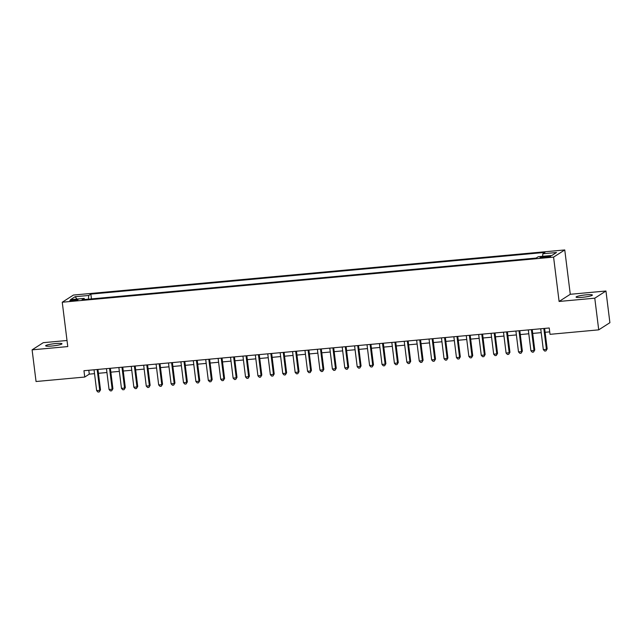<?xml version="1.0" encoding="UTF-8"?>
<svg xmlns="http://www.w3.org/2000/svg" width="642" height="642" viewBox="0 0 642 642"><rect width="100%" height="100%" fill="white"/><g stroke="black" fill="none" stroke-linecap="round" stroke-linejoin="round"><path stroke-width="0.96" d="M51.882 346.022A8.234 1.027 -7.1 0 0 61.993 343.759A8.234 1.027 -7.1 0 0 55.75 343.542A8.234 1.027 -7.1 0 0 45.646 345.797A8.234 1.027 -7.1 0 0 51.882 346.022M582.302 297.318A8.234 1.027 -7.1 0 0 592.406 295.063A8.234 1.027 -7.1 0 0 586.17 294.838A8.234 1.027 -7.1 0 0 576.067 297.094A8.234 1.027 -7.1 0 0 582.302 297.318M72.931 300.833A4.117 0.514 -7.1 0 0 77.979 299.702A4.117 0.514 -7.1 0 0 74.865 299.589A4.117 0.514 -7.1 0 0 69.809 300.721A4.117 0.514 -7.1 0 0 72.931 300.833M67.017 340.493L43.279 342.676L32.1 349.85L36.048 381.517L84.744 377.047L89.278 374.142L94.534 373.66M564.759 249.947L73.429 295.055L62.25 302.23L553.581 257.113L564.759 249.947L570.281 294.285L559.102 301.459L594.773 298.185L605.952 291.011L570.281 294.285M605.952 291.011L609.9 322.685L598.721 329.852L594.773 298.185M598.721 329.852L550.025 334.33L549.231 327.99L83.958 370.715L84.744 377.047M547.682 256.198L544.946 256.447A3.988 0.498 -7.1 0 0 540.058 257.538A3.988 0.498 -7.1 0 0 543.076 257.651L545.804 257.394A3.988 0.498 -7.1 0 0 550.7 256.302A3.988 0.498 -7.1 0 0 547.682 256.198L547.795 257.153M84.632 299.525L84.15 298.41L82.04 299.766L536.15 258.068L538.261 256.712L551.911 255.46L556.502 252.515L542.859 253.767L544.97 252.41L90.859 294.108L88.748 295.464L88.379 299.18M84.15 298.41L70.508 299.662L75.098 296.716L88.748 295.464M32.1 349.85L67.771 346.576L62.25 302.23M559.102 301.459L553.581 257.113M98.443 373.299L106.941 372.52M110.849 372.159L119.348 371.381M123.256 371.02L131.754 370.241M135.663 369.88L144.161 369.102M148.069 368.741L156.568 367.962M160.476 367.601L168.974 366.823M172.883 366.462L181.381 365.683M185.289 365.322L193.788 364.544M197.696 364.183L206.194 363.404M210.103 363.043L218.601 362.265M222.509 361.903L231.016 361.125M234.924 360.764L243.422 359.985M247.331 359.632L255.829 358.846M259.737 358.493L268.236 357.706M272.144 357.353L280.642 356.567M284.55 356.214L293.049 355.427M296.957 355.074L305.456 354.288M309.364 353.935L317.862 353.148M321.77 352.795L330.269 352.009M334.177 351.655L342.676 350.877M346.584 350.516L355.09 349.738M358.998 349.376L367.497 348.598M371.405 348.237L379.903 347.458M383.812 347.097L392.31 346.319M396.218 345.958L404.717 345.179M408.625 344.818L417.123 344.04M421.032 343.679L429.53 342.9M433.438 342.539L441.937 341.761M445.845 341.4L454.343 340.621M458.252 340.26L466.75 339.482M470.658 339.12L479.157 338.342M483.065 337.981L491.571 337.202M495.48 336.841L503.978 336.063M507.886 335.702L516.385 334.923M520.293 334.562L528.791 333.784M532.699 333.423L541.198 332.644M545.106 332.283L549.712 331.866M88.797 370.273L89.278 374.142M542.602 256.31L542.859 253.767M91.461 298.899L90.859 294.108M75.098 296.716L77.008 299.068M543.814 328.487L546.414 349.344L543.317 349.625L540.716 328.776M544.625 328.415L547.169 348.855L545.917 350.933L544.673 351.046L543.317 349.625M547.169 348.855L545.917 350.933M531.407 329.627L534.008 350.484L530.902 350.765L528.31 329.916M532.218 329.555L534.762 349.994L533.51 352.073L532.266 352.185L530.902 350.765M534.762 349.994L533.51 352.073M519.001 330.766L521.601 351.623L518.495 351.904L515.903 331.055M519.811 330.694L522.355 351.134L521.103 353.212L519.859 353.325L518.495 351.904M522.355 351.134L521.103 353.212M506.594 331.906L509.194 352.763L506.089 353.044L503.497 332.195M507.405 331.834L509.949 352.273L508.697 354.344L507.453 354.464L506.089 353.044M509.949 352.273L508.697 354.344M494.188 333.046L496.788 353.902L493.682 354.183L491.082 333.334M494.99 332.973L497.542 353.413L496.282 355.483L495.046 355.604L493.682 354.183M497.542 353.413L496.282 355.483M481.781 334.185L484.381 355.042L481.275 355.323L478.675 334.474M482.583 334.113L485.135 354.553L483.875 356.623L482.64 356.743L481.275 355.323M485.135 354.553L483.875 356.623M469.374 335.325L471.966 356.182L468.869 356.462L466.269 335.614M470.177 335.252L472.729 355.692L471.469 357.763L470.233 357.883L468.869 356.462M472.729 355.692L471.469 357.763M456.968 336.464L459.56 357.321L456.462 357.602L453.862 336.745M457.77 336.392L460.314 356.832L459.062 358.902L457.826 359.022L456.462 357.602M460.314 356.832L459.062 358.902M444.561 337.604L447.153 358.461L444.055 358.742L441.455 337.885M445.363 337.531L447.907 357.971L446.655 360.042L445.42 360.154L444.055 358.742M447.907 357.971L446.655 360.042M432.154 338.743L434.746 359.592L431.649 359.881L429.049 339.024M432.957 338.671L435.501 359.111L434.249 361.181L433.005 361.294L431.649 359.881M435.501 359.111L434.249 361.181M419.74 339.883L422.34 360.732L419.242 361.021L416.642 340.164M420.55 339.811L423.094 360.25L421.842 362.321L420.598 362.433L419.242 361.021M423.094 360.25L421.842 362.321M407.333 341.022L409.933 361.871L406.827 362.16L404.235 341.303M408.143 340.95L410.687 361.39L409.435 363.46L408.192 363.573L406.827 362.16M410.687 361.39L409.435 363.46M394.926 342.162L397.526 363.011L394.421 363.3L391.829 342.443M395.737 342.09L398.281 362.529L397.029 364.6L395.785 364.712L394.421 363.3M398.281 362.529L397.029 364.6M382.52 343.301L385.12 364.15L382.014 364.439L379.422 343.582M383.33 343.229L385.874 363.669L384.622 365.739L383.378 365.852L382.014 364.439M385.874 363.669L384.622 365.739M370.113 344.441L372.713 365.29L369.607 365.579L367.015 344.722M370.924 344.369L373.467 364.808L372.216 366.879L370.972 366.991L369.607 365.579M373.467 364.808L372.216 366.879M357.706 345.581L360.306 366.43L357.201 366.718L354.601 345.861M358.509 345.5L361.061 365.948L359.801 368.018L358.565 368.131L357.201 366.718M361.061 365.948L359.801 368.018M345.3 346.72L347.9 367.569L344.794 367.858L342.194 347.001M346.102 346.64L348.654 367.088L347.394 369.158L346.158 369.27L344.794 367.858M348.654 367.088L347.394 369.158M332.893 347.86L335.485 368.709L332.387 368.998L329.787 348.141M333.696 347.779L336.248 368.227L334.988 370.298L333.752 370.41L332.387 368.998M336.248 368.227L334.988 370.298M320.486 348.999L323.078 369.848L319.981 370.137L317.381 349.28M321.289 348.919L323.833 369.367L322.581 371.437L321.345 371.549L319.981 370.137M323.833 369.367L322.581 371.437M308.08 350.139L310.672 370.988L307.574 371.277L304.974 350.42M308.882 350.059L311.426 370.506L310.174 372.577L308.93 372.689L307.574 371.277M311.426 370.506L310.174 372.577M295.665 351.278L298.265 372.127L295.168 372.416L292.567 351.559M296.476 351.198L299.02 371.646L297.768 373.716L296.524 373.829L295.168 372.416M299.02 371.646L297.768 373.716M283.258 352.41L285.859 373.267L282.761 373.556L280.161 352.699M284.069 352.338L286.613 372.785L285.361 374.856L284.117 374.968L282.761 373.556M286.613 372.785L285.361 374.856M270.852 353.549L273.452 374.406L270.346 374.687L267.754 353.838M271.662 353.477L274.206 373.925L272.954 375.995L271.71 376.108L270.346 374.687M274.206 373.925L272.954 375.995M258.445 354.689L261.045 375.546L257.94 375.827L255.347 354.978M259.256 354.617L261.8 375.064L260.548 377.135L259.304 377.247L257.94 375.827M261.8 375.064L260.548 377.135M246.038 355.828L248.639 376.685L245.533 376.966L242.941 356.117M246.849 355.756L249.393 376.204L248.141 378.274L246.897 378.387L245.533 376.966M249.393 376.204L248.141 378.274M233.632 356.968L236.232 377.825L233.126 378.106L230.526 357.257M234.442 356.896L236.986 377.344L235.734 379.414L234.49 379.526L233.126 378.106M236.986 377.344L235.734 379.414M221.225 358.108L223.825 378.965L220.72 379.245L218.12 358.397M222.028 358.035L224.58 378.475L223.32 380.554L222.084 380.666L220.72 379.245M224.58 378.475L223.32 380.554M208.819 359.247L211.411 380.104L208.313 380.385L205.713 359.536M209.621 359.175L212.173 379.615L210.913 381.693L209.677 381.805L208.313 380.385M212.173 379.615L210.913 381.693M196.412 360.387L199.004 381.244L195.906 381.525L193.306 360.676M197.214 360.314L199.766 380.754L198.506 382.833L197.271 382.945L195.906 381.525M199.766 380.754L198.506 382.833M184.005 361.526L186.597 382.383L183.5 382.664L180.9 361.815M184.808 361.454L187.352 381.894L186.1 383.972L184.864 384.085L183.5 382.664M187.352 381.894L186.1 383.972M171.599 362.666L174.191 383.523L171.093 383.804L168.493 362.955M172.401 362.594L174.945 383.033L173.693 385.104L172.449 385.224L171.093 383.804M174.945 383.033L173.693 385.104M159.184 363.805L161.784 384.662L158.686 384.943L156.086 364.094M159.994 363.733L162.538 384.173L161.286 386.243L160.043 386.364L158.686 384.943M162.538 384.173L161.286 386.243M146.777 364.945L149.377 385.802L146.272 386.083L143.68 365.234M147.588 364.873L150.132 385.312L148.88 387.383L147.636 387.503L146.272 386.083M150.132 385.312L148.88 387.383M134.371 366.084L136.971 386.941L133.865 387.222L131.273 366.373M135.181 366.012L137.725 386.452L136.473 388.522L135.229 388.643L133.865 387.222M137.725 386.452L136.473 388.522M121.964 367.224L124.564 388.081L121.458 388.362L118.866 367.505M122.774 367.152L125.318 387.591L124.066 389.662L122.823 389.782L121.458 388.362M125.318 387.591L124.066 389.662M109.557 368.364L112.157 389.221L109.052 389.501L106.46 368.644M110.368 368.291L112.912 388.731L111.66 390.801L110.416 390.914L109.052 389.501M112.912 388.731L111.66 390.801M97.151 369.503L99.751 390.352L96.645 390.641L94.045 369.784M97.953 369.431L100.505 389.871L99.245 391.941L98.009 392.053L96.645 390.641M100.505 389.871L99.245 391.941M545.074 257.466L544.946 256.447"/></g></svg>
